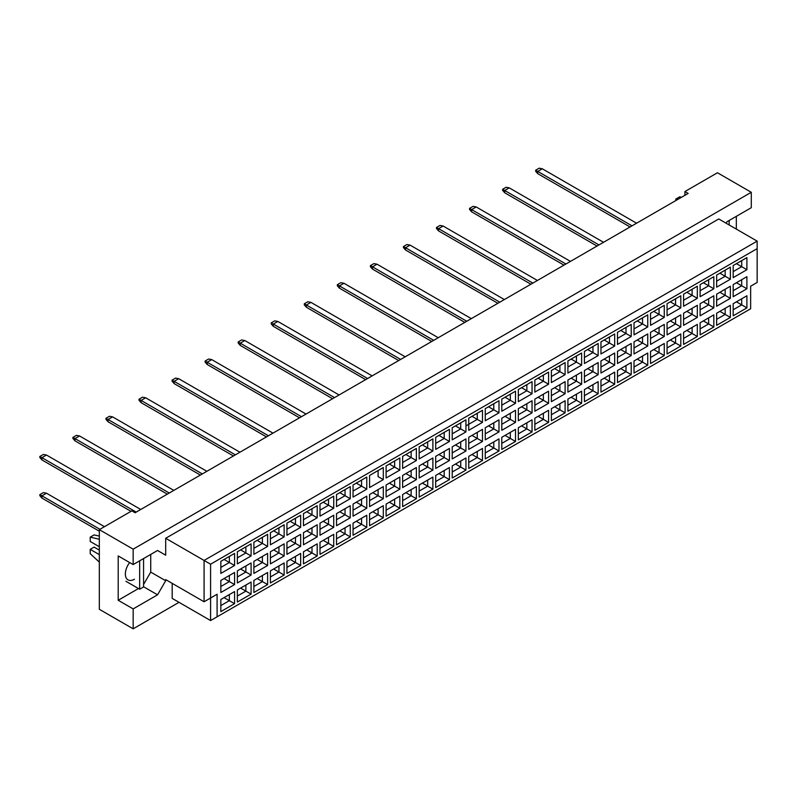 <?xml version="1.0" encoding="UTF-8"?>
<svg xmlns="http://www.w3.org/2000/svg" width="797" height="797" viewBox="0 0 797 797"><rect width="100%" height="100%" fill="white"/><g stroke="black" fill="none" stroke-linecap="round" stroke-linejoin="round"><path stroke-width="1.2" d="M726.077 223.2L726.894 221.785L751.292 207.698L751.292 192.296L717.459 172.76L684.922 191.549L688.18 193.422L135.111 512.74L131.854 510.857L99.326 529.646L99.326 609.287L133.159 628.823L179.026 602.333M133.159 628.823L133.159 608.908L118.195 600.271L118.195 555.937L133.159 564.575L133.159 549.173L99.326 529.646M133.159 608.908L157.557 594.821L165.686 580.734L165.686 579.608L204.082 601.775L204.082 560.45L757.15 241.132L718.764 218.966L165.686 538.284L165.686 555.19L157.557 550.488L133.159 564.575M751.292 192.296L133.159 549.173M736.328 229.118L736.328 216.346M684.922 191.549L684.922 195.305M217.093 616.798L210.587 620.554L210.587 598.009L217.093 594.253L217.093 616.798L750.644 308.758L210.587 620.554L172.192 598.388L172.192 583.364M165.686 538.284L210.587 564.206L210.587 598.009L204.082 601.775L217.093 594.253M157.557 550.488L165.686 555.19M143.57 584.49L150.723 572.097L150.723 554.433M150.723 572.097L165.686 580.734M757.15 282.457L750.644 286.213L757.15 282.457L757.15 248.644L210.587 564.206M143.57 586.741L157.557 594.821M118.195 600.271L138.489 588.545M129.652 562.552A12.882 7.442 120 0 0 128.018 579.867A12.882 7.442 120 0 0 134.454 579.23M736.428 301.824L741.698 304.862L741.698 298.785L733.17 303.707L746.899 295.777L746.899 307.871L733.17 315.801L733.17 303.707M733.17 309.784L741.698 304.862L746.899 307.871M750.644 308.758L750.644 286.213M220.839 561.327L234.567 553.407L234.567 565.501L220.839 573.422L220.839 561.327L229.357 556.406L229.357 562.493L234.567 565.501M220.839 580.415L234.567 572.485L234.567 584.58L220.839 592.51L220.839 580.415L229.357 575.494L229.357 581.581L234.567 584.58M220.839 599.493L234.567 591.573L234.567 603.668L220.839 611.598L220.839 599.493L229.357 594.572L229.357 600.659L234.567 603.668M237.357 551.793L251.095 543.863L251.095 555.957L237.357 563.887L237.357 551.793L245.884 546.872L245.884 552.949L251.095 555.957M237.357 570.871L251.095 562.941L251.095 575.045L237.357 582.966L237.357 570.871L245.884 565.95L245.884 572.037L251.095 575.045M237.357 589.959L251.095 582.029L251.095 594.124L237.357 602.054L237.357 589.959L245.884 585.038L245.884 591.125L251.095 594.124M253.884 542.249L267.613 534.319L267.613 546.413L253.884 554.343L253.884 542.249L262.412 537.327L262.412 543.415L267.613 546.413M253.884 561.327L267.613 553.407L267.613 565.501L253.884 573.432L253.884 561.327L262.412 556.406L262.412 562.493L267.613 565.501M253.884 580.415L267.613 572.485L267.613 584.58L253.884 592.51L253.884 580.415L262.412 575.494L262.412 581.581L267.613 584.58M270.412 532.705L284.14 524.775L284.14 536.879L270.412 544.799L270.412 532.705L278.94 527.783L278.94 533.87L284.14 536.879M270.412 551.793L284.14 543.863L284.14 555.957L270.412 563.887L270.412 551.793L278.94 546.872L278.94 552.949L284.14 555.957M270.412 570.871L284.14 562.941L284.14 575.045L270.412 582.966L270.412 570.871L278.94 565.95L278.94 572.037L284.14 575.045M286.94 523.161L300.668 515.241L300.668 527.335L286.94 535.255L286.94 523.161L295.468 518.239L295.468 524.326L300.668 527.335M286.94 542.249L300.668 534.319L300.668 546.413L286.94 554.343L286.94 542.249L295.468 537.327L295.468 543.415L300.668 546.413M286.94 561.327L300.668 553.407L300.668 565.501L286.94 573.432L286.94 561.327L295.468 556.406L295.468 562.493L300.668 565.501M303.468 513.617L317.196 505.697L317.196 517.791L303.468 525.721L303.468 513.617L311.996 508.695L311.996 514.782L317.196 517.791M303.468 532.705L317.196 524.775L317.196 536.879L303.468 544.799L303.468 532.705L311.996 527.783L311.996 533.87L317.196 536.879M303.468 551.793L317.196 543.863L317.196 555.957L303.468 563.887L303.468 551.793L311.996 546.872L311.996 552.949L317.196 555.957M319.995 504.083L333.724 496.152L333.724 508.247L319.995 516.177L319.995 504.083L328.523 499.161L328.523 505.248L333.724 508.247M319.995 523.161L333.724 515.241L333.724 527.335L319.995 535.255L319.995 523.161L328.523 518.239L328.523 524.326L333.724 527.335M319.995 542.249L333.724 534.319L333.724 546.413L319.995 554.343L319.995 542.249L328.523 537.327L328.523 543.415L333.724 546.413M336.523 494.538L350.252 486.608L350.252 498.703L336.523 506.633L336.523 494.538L345.051 489.617L345.051 495.704L350.252 498.703M336.523 513.617L350.252 505.697L350.252 517.791L336.523 525.721L336.523 513.617L345.051 508.695L345.051 514.782L350.252 517.791M336.523 532.705L350.252 524.775L350.252 536.879L336.523 544.799L336.523 532.705L345.051 527.783L345.051 533.87L350.252 536.879M353.051 484.994L366.779 477.064L366.779 489.169L353.051 497.089L353.051 484.994L361.579 480.073L361.579 486.16L366.779 489.169M353.051 504.083L366.779 496.152L366.779 508.247L353.051 516.177L353.051 504.083L361.579 499.161L361.579 505.248L366.779 508.247M353.051 523.161L366.779 515.241L366.779 527.335L353.051 535.255L353.051 523.161L361.579 518.239L361.579 524.326L366.779 527.335M383.307 479.625L378.097 476.616L378.097 470.529L369.579 475.45L383.307 467.53L383.307 479.625L369.579 487.555L369.579 475.45L369.579 487.555M369.579 494.538L383.307 486.608L383.307 498.703L369.579 506.633L369.579 494.538L378.097 489.617L378.097 495.704L383.307 498.703M369.579 513.617L383.307 505.697L383.307 517.791L369.579 525.721L369.579 513.617L378.097 508.705L378.097 514.782L383.307 517.791M386.107 465.916L399.835 457.986L399.835 470.081L386.107 478.011L386.107 465.916L394.625 460.995L394.625 467.072L399.835 470.081M386.107 484.994L399.835 477.074L399.835 489.169L386.107 497.089L386.107 484.994L394.625 480.073L394.625 486.16L399.835 489.169M386.107 504.083L399.835 496.152L399.835 508.247L386.107 516.177L386.107 504.083L394.625 499.161L394.625 505.248L399.835 508.247M402.634 456.372L416.363 448.442L416.363 460.536L402.634 468.467L402.634 456.372L411.152 451.451L411.152 457.538L416.363 460.536M402.634 475.45L416.363 467.53L416.363 479.625L402.634 487.555L402.634 475.45L411.152 470.529L411.152 476.616L416.363 479.625M402.634 494.538L416.363 486.608L416.363 498.713L402.634 506.633L402.634 494.538L411.152 489.617L411.152 495.704L416.363 498.713M419.162 446.828L432.891 438.898L432.891 451.002L419.162 458.923L419.162 446.828L427.68 441.907L427.68 447.994L432.891 451.002M419.162 465.916L432.891 457.986L432.891 470.081L419.162 478.011L419.162 465.916L427.68 460.995L427.68 467.082L432.891 470.081M419.162 484.994L432.891 477.074L432.891 489.169L419.162 497.089L419.162 484.994L427.68 480.073L427.68 486.16L432.891 489.169M435.69 437.284L449.418 429.364L449.418 441.458L435.69 449.378L435.69 437.284L444.208 432.363L444.208 438.45L449.418 441.458M435.69 456.372L449.418 448.442L449.418 460.536L435.69 468.467L435.69 456.372L444.208 451.451L444.208 457.538L449.418 460.536M435.69 475.45L449.418 467.53L449.418 479.625L435.69 487.555L435.69 475.45L444.208 470.529L444.208 476.616L449.418 479.625M452.218 427.74L465.946 419.82L465.946 431.914L452.218 439.844L452.218 427.74L460.736 422.828L460.736 428.906L465.946 431.914M452.218 446.828L465.946 438.898L465.946 451.002L452.218 458.923L452.218 446.828L460.736 441.907L460.736 447.994L465.946 451.002M452.218 465.916L465.946 457.986L465.946 470.081L452.218 478.011L452.218 465.916L460.736 460.995L460.736 467.082L465.946 470.081M468.736 418.206L482.474 410.276L482.474 422.37L468.736 430.3L468.736 418.206L477.264 413.284L477.264 419.371L482.474 422.37M468.736 437.284L482.474 429.364L482.474 441.458L468.736 449.378L468.736 437.284L477.264 432.363L477.264 438.45L482.474 441.458M468.736 456.372L482.474 448.442L482.474 460.536L468.736 468.467L468.736 456.372L477.264 451.451L477.264 457.538L482.474 460.536M485.263 408.662L498.992 400.732L498.992 412.836L485.263 420.756L485.263 408.662L493.791 403.74L493.791 409.827L498.992 412.836M485.263 427.75L498.992 419.82L498.992 431.914L485.263 439.844L485.263 427.75L493.791 422.828L493.791 428.906L498.992 431.914M485.263 446.828L498.992 438.898L498.992 451.002L485.263 458.923L485.263 446.828L493.791 441.907L493.791 447.994L498.992 451.002M501.791 399.118L515.52 391.197L515.52 403.292L501.791 411.212L501.791 399.118L510.319 394.196L510.319 400.283L515.52 403.292M501.791 418.206L515.52 410.276L515.52 422.37L501.791 430.3L501.791 418.206L510.319 413.284L510.319 419.371L515.52 422.37M501.791 437.284L515.52 429.364L515.52 441.458L501.791 449.388L501.791 437.284L510.319 432.363L510.319 438.45L515.52 441.458M518.319 389.574L532.047 381.653L532.047 393.748L518.319 401.678L518.319 389.574L526.847 384.652L526.847 390.739L532.047 393.748M518.319 408.662L532.047 400.732L532.047 412.836L518.319 420.756L518.319 408.662L526.847 403.74L526.847 409.827L532.047 412.836M518.319 427.75L532.047 419.82L532.047 431.914L518.319 439.844L518.319 427.75L526.847 422.828L526.847 428.906L532.047 431.914M534.847 380.039L548.575 372.109L548.575 384.204L534.847 392.134L534.847 380.039L543.375 375.118L543.375 381.205L548.575 384.204M534.847 399.118L548.575 391.197L548.575 403.292L534.847 411.212L534.847 399.118L543.375 394.196L543.375 400.283L548.575 403.292M534.847 418.206L548.575 410.276L548.575 422.37L534.847 430.3L534.847 418.206L543.375 413.284L543.375 419.371L548.575 422.37M551.375 370.495L565.103 362.565L565.103 374.66L551.375 382.59L551.375 370.495L559.902 365.574L559.902 371.661L565.103 374.66M551.375 389.574L565.103 381.653L565.103 393.748L551.375 401.678L551.375 389.574L559.902 384.652L559.902 390.739L565.103 393.748M551.375 408.662L565.103 400.732L565.103 412.836L551.375 420.756L551.375 408.662L559.902 403.74L559.902 409.827L565.103 412.836M567.902 360.951L581.631 353.021L581.631 365.126L567.902 373.046L567.902 360.951L576.43 356.03L576.43 362.117L581.631 365.126M567.902 380.039L581.631 372.109L581.631 384.204L567.902 392.134L567.902 380.039L576.43 375.118L576.43 381.205L581.631 384.204M567.902 399.118L581.631 391.197L581.631 403.292L567.902 411.212L567.902 399.118L576.43 394.196L576.43 400.283L581.631 403.292M584.43 351.407L598.158 343.487L598.158 355.582L584.43 363.512L584.43 351.407L592.958 346.486L592.958 352.573L598.158 355.582M584.43 370.495L598.158 362.565L598.158 374.66L584.43 382.59L584.43 370.495L592.958 365.574L592.958 371.661L598.158 374.66M584.43 389.574L598.158 381.653L598.158 393.748L584.43 401.678L584.43 389.574L592.958 384.652L592.958 390.739L598.158 393.748M600.958 341.873L614.686 333.943L614.686 346.037L600.958 353.968L600.958 341.873L609.476 336.952L609.476 343.029L614.686 346.037M600.958 360.951L614.686 353.021L614.686 365.126L600.958 373.046L600.958 360.951L609.476 356.03L609.476 362.117L614.686 365.126M600.958 380.039L614.686 372.109L614.686 384.204L600.958 392.134L600.958 380.039L609.476 375.118L609.476 381.205L614.686 384.204M617.486 332.329L631.214 324.399L631.214 336.493L617.486 344.424L617.486 332.329L626.004 327.408L626.004 333.495L631.214 336.493M617.486 351.407L631.214 343.487L631.214 355.582L617.486 363.512L617.486 351.407L626.004 346.486L626.004 352.573L631.214 355.582M617.486 370.495L631.214 362.565L631.214 374.66L617.486 382.59L617.486 370.495L626.004 365.574L626.004 371.661L631.214 374.66M634.013 322.785L647.742 314.855L647.742 326.959L634.013 334.879L634.013 322.785L642.531 317.864L642.531 323.951L647.742 326.959M634.013 341.873L647.742 333.943L647.742 346.037L634.013 353.968L634.013 341.873L642.531 336.952L642.531 343.029L647.742 346.037M634.013 360.951L647.742 353.031L647.742 365.126L634.013 373.046L634.013 360.951L642.531 356.03L642.531 362.117L647.742 365.126M650.541 313.241L664.27 305.321L664.27 317.415L650.541 325.335L650.541 313.241L659.059 308.319L659.059 314.407L664.27 317.415M650.541 332.329L664.27 324.399L664.27 336.493L650.541 344.424L650.541 332.329L659.059 327.408L659.059 333.495L664.27 336.493M650.541 351.407L664.27 343.487L664.27 355.582L650.541 363.512L650.541 351.407L659.059 346.486L659.059 352.573L664.27 355.582M667.069 303.697L680.797 295.777L680.797 307.871L667.069 315.801L667.069 303.697L675.587 298.775L675.587 304.862L680.797 307.871M667.069 322.785L680.797 314.855L680.797 326.959L667.069 334.879L667.069 322.785L675.587 317.864L675.587 323.951L680.797 326.959M667.069 341.873L680.797 333.943L680.797 346.037L667.069 353.968L667.069 341.873L675.587 336.952L675.587 343.029L680.797 346.037M683.587 294.163L697.325 286.233L697.325 298.327L683.587 306.257L683.587 294.163L692.115 289.241L692.115 295.328L697.325 298.327M683.587 313.241L697.325 305.321L697.325 317.415L683.587 325.335L683.587 313.241L692.115 308.319L692.115 314.407L697.325 317.415M683.587 332.329L697.325 324.399L697.325 336.493L683.587 344.424L683.587 332.329L692.115 327.408L692.115 333.495L697.325 336.493M700.115 284.619L713.843 276.689L713.843 288.783L700.115 296.713L700.115 284.619L708.643 279.697L708.643 285.784L713.843 288.783M700.115 303.697L713.843 295.777L713.843 307.871L700.115 315.801L700.115 303.697L708.643 298.785L708.643 304.862L713.843 307.871M700.115 322.785L713.843 314.855L713.843 326.959L700.115 334.879L700.115 322.785L708.643 317.864L708.643 323.951L713.843 326.959M716.642 275.075L730.371 267.144L730.371 279.249L716.642 287.169L716.642 275.075L725.17 270.153L725.17 276.24L730.371 279.249M716.642 294.163L730.371 286.233L730.371 298.327L716.642 306.257L716.642 294.163L725.17 289.241L725.17 295.328L730.371 298.327M716.642 313.241L730.371 305.321L730.371 317.415L716.642 325.335L716.642 313.241L725.17 308.319L725.17 314.407L730.371 317.415M733.17 265.531L746.899 257.61L746.899 269.705L733.17 277.635L733.17 265.531L741.698 260.609L741.698 266.696L746.899 269.705M733.17 284.619L746.899 276.689L746.899 288.783L733.17 296.713L733.17 284.619L741.698 279.697L741.698 285.784L746.899 288.783M746.899 295.777L741.698 298.785M736.428 282.736L741.698 285.784L733.17 290.706M736.428 263.658L741.698 266.696L733.17 271.618M719.9 311.368L725.17 314.407L716.642 319.328M719.9 292.28L725.17 295.328L716.642 300.25M719.9 273.202L725.17 276.24L716.642 281.162M703.372 320.912L708.643 323.951L700.115 328.872M703.372 301.824L708.643 304.862L700.115 309.784M703.372 282.736L708.643 285.784L700.115 290.706M686.845 330.446L692.115 333.495L683.587 338.416M686.845 311.368L692.115 314.407L683.587 319.328M686.845 292.28L692.115 295.328L683.587 300.25M670.317 339.99L675.587 343.029L667.069 347.95M670.317 320.902L675.587 323.951L667.069 328.872M670.317 301.824L675.587 304.862L667.069 309.784M653.789 349.534L659.059 352.573L650.541 357.494M653.789 330.446L659.059 333.495L650.541 338.416M653.789 311.368L659.059 314.407L650.541 319.328M637.261 359.078L642.531 362.117L634.013 367.038M637.261 339.99L642.531 343.029L634.013 347.95M637.261 320.902L642.531 323.951L634.013 328.872M620.733 368.613L626.004 371.661L617.486 376.582M620.733 349.534L626.004 352.573L617.486 357.494M620.733 330.446L626.004 333.495L617.486 338.416M604.206 378.157L609.476 381.205L600.958 386.127M604.206 359.078L609.476 362.117L600.958 367.038M604.206 339.99L609.476 343.029L600.958 347.95M587.678 387.701L592.958 390.739L584.43 395.661M587.678 368.613L592.958 371.661L584.43 376.582M587.678 349.534L592.958 352.573L584.43 357.494M571.16 397.245L576.43 400.283L567.902 405.205M571.16 378.157L576.43 381.205L567.902 386.127M571.16 359.078L576.43 362.117L567.902 367.038M554.632 406.779L559.902 409.827L551.375 414.749M554.632 387.701L559.902 390.739L551.375 395.661M554.632 368.613L559.902 371.661L551.375 376.582M538.105 416.323L543.375 419.371L534.847 424.293M538.105 397.245L543.375 400.283L534.847 405.205M538.105 378.157L543.375 381.205L534.847 386.117M521.577 425.867L526.847 428.906L518.319 433.827M521.577 406.779L526.847 409.827L518.319 414.749M521.577 387.701L526.847 390.739L518.319 395.661M505.049 435.411L510.319 438.45L501.791 443.371M505.049 416.323L510.319 419.371L501.791 424.293M505.049 397.245L510.319 400.283L501.791 405.205M488.521 444.955L493.791 447.994L485.263 452.915M488.521 425.867L493.791 428.906L485.263 433.827M488.521 406.779L493.791 409.827L485.263 414.749M471.993 454.489L477.264 457.538L468.736 462.459M471.993 435.411L477.264 438.45L468.736 443.371M471.993 416.323L477.264 419.371L465.946 425.907M468.736 424.293L477.264 419.371M455.466 464.033L460.736 467.082L452.218 472.003M455.466 444.955L460.736 447.994L452.218 452.915M455.466 425.867L460.736 428.906L452.218 433.827L460.736 428.906M438.938 473.577L444.208 476.616L435.69 481.537M438.938 454.489L444.208 457.538L435.69 462.459M438.938 435.411L444.208 438.45L435.69 443.371L444.208 438.45M422.41 483.121L427.68 486.16L419.162 491.082M422.41 464.033L427.68 467.082L419.162 471.993M422.41 444.945L427.68 447.994L419.162 452.915L427.68 447.994M405.882 492.656L411.152 495.704L402.634 500.626M405.882 473.577L411.152 476.616L402.634 481.537M405.882 454.489L411.152 457.538L402.634 462.459L411.152 457.538M389.354 502.2L394.625 505.248L386.107 510.17M389.354 483.121L394.625 486.16L386.107 491.082M389.354 464.033L394.625 467.072L386.107 471.993L394.625 467.072M372.827 511.744L378.097 514.782L369.579 519.704M372.827 492.656L378.097 495.704L369.579 500.626M378.097 470.529L383.307 467.53M356.309 521.288L361.579 524.326L353.051 529.248M356.309 502.2L361.579 505.248L353.051 510.17M356.309 483.121L361.579 486.16L353.051 491.082M339.781 530.832L345.051 533.87L336.523 538.792M339.781 511.744L345.051 514.782L336.523 519.704M339.781 492.656L345.051 495.704L336.523 500.626M323.253 540.366L328.523 543.415L319.995 548.336M323.253 521.288L328.523 524.326L319.995 529.248M323.253 502.2L328.523 505.248L319.995 510.17M306.725 549.91L311.996 552.949L303.468 557.87M306.725 530.822L311.996 533.87L303.468 538.792M306.725 511.744L311.996 514.782L303.468 519.704M290.198 559.454L295.468 562.493L286.94 567.414M290.198 540.366L295.468 543.415L286.94 548.336M290.198 521.288L295.468 524.326L286.94 529.248M273.67 568.998L278.94 572.037L270.412 576.958M273.67 549.91L278.94 552.949L270.412 557.87M273.67 530.822L278.94 533.87L270.412 538.792M257.142 578.532L262.412 581.581L253.884 586.502M257.142 559.454L262.412 562.493L253.884 567.414M257.142 540.366L262.412 543.415L253.884 548.336M240.614 588.076L245.884 591.125L237.357 596.046M240.614 568.998L245.884 572.037L237.357 576.958M240.614 549.91L245.884 552.949L237.357 557.87M224.087 597.62L229.357 600.659L220.839 605.581M224.087 578.532L229.357 581.581L220.839 586.502M224.087 559.454L229.357 562.493L220.839 567.414M746.899 276.689L741.698 279.697M746.899 257.61L741.698 260.609M730.371 305.321L725.17 308.319M730.371 286.233L725.17 289.241M730.371 267.144L725.17 270.153M713.843 314.855L708.643 317.864M713.843 295.777L708.643 298.785M713.843 276.689L708.643 279.697M697.325 324.399L692.115 327.408M697.325 305.321L692.115 308.319M697.325 286.233L692.115 289.241M680.797 333.943L675.587 336.952M680.797 314.855L675.587 317.864M680.797 295.777L675.587 298.775M664.27 343.487L659.059 346.486M664.27 324.399L659.059 327.408M664.27 305.321L659.059 308.319M647.742 353.031L642.531 356.03M647.742 333.943L642.531 336.952M647.742 314.855L642.531 317.864M631.214 362.565L626.004 365.574M631.214 343.487L626.004 346.486M631.214 324.399L626.004 327.408M614.686 372.109L609.476 375.118M614.686 353.021L609.476 356.03M614.686 333.943L609.476 336.952M598.158 381.653L592.958 384.652M598.158 362.565L592.958 365.574M598.158 343.487L592.958 346.486M581.631 391.197L576.43 394.196M581.631 372.109L576.43 375.118M581.631 353.021L576.43 356.03M565.103 400.732L559.902 403.74M565.103 381.653L559.902 384.652M565.103 362.565L559.902 365.574M548.575 410.276L543.375 413.284M548.575 391.197L543.375 394.196M548.575 372.109L543.375 375.118M532.047 419.82L526.847 422.828M532.047 400.732L526.847 403.74M532.047 381.653L526.847 384.652M515.52 429.364L510.319 432.363M515.52 410.276L510.319 413.284M515.52 391.197L510.319 394.196M498.992 438.898L493.791 441.907M498.992 419.82L493.791 422.828M498.992 400.732L493.791 403.74M482.474 448.442L477.264 451.451M482.474 429.364L477.264 432.363M482.474 410.276L477.264 413.284M465.946 457.986L460.736 460.995M465.946 438.898L460.736 441.907M465.946 419.82L460.736 422.828M449.418 467.53L444.208 470.529M449.418 448.442L444.208 451.451M449.418 429.364L444.208 432.363M432.891 477.074L427.68 480.073M432.891 457.986L427.68 460.995M432.891 438.898L427.68 441.907M416.363 486.608L411.152 489.617M416.363 467.53L411.152 470.529M416.363 448.442L411.152 451.451M399.835 496.152L394.625 499.161M399.835 477.074L394.625 480.073M399.835 457.986L394.625 460.995M383.307 505.697L378.097 508.705M383.307 486.608L378.097 489.617M366.779 515.241L361.579 518.239M366.779 496.152L361.579 499.161M366.779 477.064L361.579 480.073M350.252 524.775L345.051 527.783M350.252 505.697L345.051 508.695M350.252 486.608L345.051 489.617M333.724 534.319L328.523 537.327M333.724 515.241L328.523 518.239M333.724 496.152L328.523 499.161M317.196 543.863L311.996 546.872M317.196 524.775L311.996 527.783M317.196 505.697L311.996 508.695M300.668 553.407L295.468 556.406M300.668 534.319L295.468 537.327M300.668 515.241L295.468 518.239M284.14 562.941L278.94 565.95M284.14 543.863L278.94 546.872M284.14 524.775L278.94 527.783M267.613 572.485L262.412 575.494M267.613 553.407L262.412 556.406M267.613 534.319L262.412 537.327M251.095 582.029L245.884 585.038M251.095 562.941L245.884 565.95M251.095 543.863L245.884 546.872M234.567 591.573L229.357 594.572M234.567 572.485L229.357 575.494M234.567 553.407L229.357 556.406M757.15 248.644L757.15 241.132M630.078 226.976L537.746 173.666L537.746 171.415L535.664 170.209L539.171 168.177L542.299 168.785L636.584 223.22M632.021 225.85L537.746 171.415L542.299 168.785M537.746 173.666L535.664 171.265L535.664 170.209M598.975 244.928L504.69 190.493L504.69 192.754L597.023 246.054L537.746 211.833M504.69 192.754L502.608 190.344L502.608 189.297L506.125 187.265L509.243 187.863L603.528 242.298M509.243 187.863L504.69 190.493L502.608 189.297M504.69 230.921L563.967 265.142L471.635 211.833L471.635 209.581L469.553 208.376L473.069 206.353L476.188 206.951L570.473 261.386M565.92 264.016L471.635 209.581L476.188 206.951M471.635 211.833L469.553 209.432L469.553 208.376M471.635 249.999L530.912 284.22L438.579 230.921L438.579 228.659L436.497 227.464L440.014 225.431L443.132 226.029L537.417 280.464M532.864 283.094L438.579 228.659L443.132 226.029M438.579 230.921L436.497 228.51L436.497 227.464M438.579 269.087L497.856 303.308L405.524 249.999L405.524 247.747L403.441 246.542L406.958 244.52L410.086 245.117L504.362 299.552M499.809 302.183L405.524 247.747L410.086 245.117M405.524 249.999L403.441 247.598L403.441 246.542M466.753 321.261L372.478 266.826L372.478 269.087L464.8 322.387L405.524 288.165M729.175 220.47L729.175 224.983M675.816 200.565L675.816 199.061L679.721 196.809L681.574 197.238M675.816 199.061L677.679 199.489M139.664 560.819L139.664 589.222L143.57 586.971L143.57 558.567M139.664 589.222L125.936 581.302M99.326 546.732L90.21 541.472L90.21 537.158L94.116 534.907L99.326 536.102M90.21 537.158L99.326 539.26M99.326 562.104L90.21 553.686L90.21 549.362L94.116 547.111L99.326 550.119M90.21 549.362L99.326 554.622M372.478 269.087L370.396 266.676L370.396 265.63L373.903 263.598L377.031 264.205L471.306 318.631M377.031 264.205L372.478 266.826L370.396 265.63M372.468 307.253L431.745 341.475L339.422 288.165L339.422 285.914L337.34 284.708L340.847 282.686L343.975 283.284L438.26 337.719M433.698 340.349L339.422 285.914L343.975 283.284M339.422 288.165L337.34 285.764L337.34 284.708M339.422 326.332L398.699 360.563L306.367 307.253L306.367 305.002L304.285 303.796L307.801 301.764L310.92 302.372L405.205 356.797M400.652 359.427L306.367 305.002L310.92 302.372M306.367 307.253L304.285 304.843L304.285 303.796M367.596 378.515L273.311 324.08L273.311 326.332L365.644 379.641L306.367 345.42M273.311 326.332L271.229 323.931L271.229 322.875L274.746 320.852L277.864 321.45L372.149 375.885M277.864 321.45L273.311 324.08L271.229 322.875M273.311 364.498L332.588 398.729L240.256 345.42L240.256 343.168L238.173 341.963L241.69 339.93L244.809 340.538L339.094 394.963M334.541 397.593L240.256 343.168L244.809 340.538M240.256 345.42L238.173 343.019L238.173 341.963M240.256 383.586L299.533 417.807L207.2 364.498L207.2 362.246L205.118 361.051L208.635 359.019L211.753 359.616L306.038 414.051M301.485 416.682L207.2 362.246L211.753 359.616M207.2 364.498L205.118 362.097L205.118 361.051M207.2 402.664L266.477 436.895L174.144 383.586L174.144 381.335L172.062 380.129L175.579 378.097L178.707 378.705L272.982 433.14M268.43 435.77L174.144 381.335L178.707 378.705M174.144 383.586L172.062 381.185L172.062 380.129M174.144 421.752L233.421 455.974L141.099 402.674L141.099 400.413L139.017 399.217L142.524 397.185L145.652 397.783L239.927 452.218M235.374 454.848L141.099 400.413L145.652 397.783M141.099 402.674L139.017 400.263L139.017 399.217M141.089 440.841L200.366 475.062L108.043 421.752L108.043 419.501L105.961 418.295L109.468 416.273L112.596 416.871L206.881 471.306M202.318 473.936L108.043 419.501L112.596 416.871M108.043 421.752L105.961 419.352L105.961 418.295M108.043 459.919L167.32 494.14L74.988 440.841L74.988 438.579L72.906 437.384L76.422 435.351L79.541 435.949L173.826 490.384M169.273 493.014L74.988 438.579L79.541 435.949M74.988 440.841L72.906 438.43L72.906 437.384M74.988 479.007L131.007 511.345L41.932 459.919L41.932 457.667L39.85 456.462L43.367 454.439L46.485 455.037L140.77 509.472M136.217 512.102L41.932 457.667L46.485 455.037M41.932 459.919L39.85 457.518L39.85 456.462M99.326 531.22L41.932 498.085L41.932 495.834L39.85 494.628L43.367 492.606L46.485 493.204L104.457 526.678M99.904 529.308L41.932 495.834L46.485 493.204M41.932 498.085L39.85 495.684L39.85 494.628"/></g></svg>
